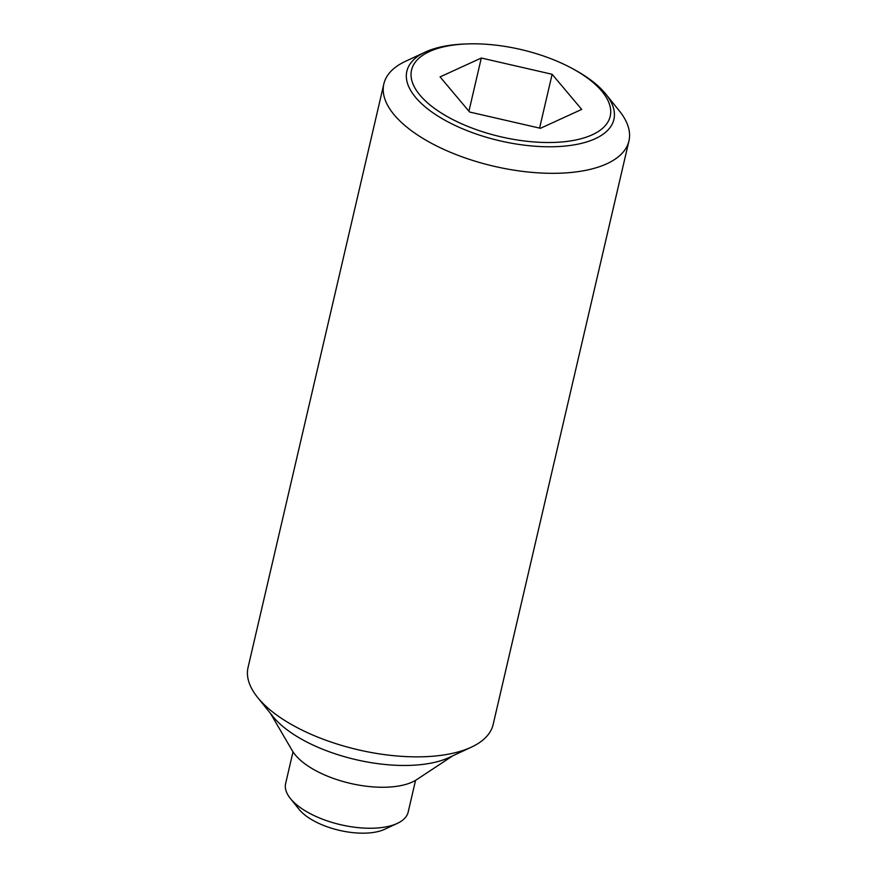 <?xml version="1.0" encoding="UTF-8"?>
<svg xmlns="http://www.w3.org/2000/svg" width="877" height="877" viewBox="0 0 877 877"><rect width="100%" height="100%" fill="white"/><g stroke="black" fill="none" stroke-linecap="round" stroke-linejoin="round"><path stroke-width="1.32" d="M425.224 52.105L405.602 61.258A125.817 55.24 13.1 0 0 383.852 83.907A125.817 55.24 13.1 0 0 394.365 115.051A125.817 55.24 13.1 0 0 526.441 171.826A125.817 55.24 13.1 0 0 628.941 140.945A125.817 55.24 13.1 0 0 619.436 111.017L605.864 94.146A106.292 46.667 -166.9 0 1 553.639 146.733A106.292 46.667 -166.9 0 1 415.731 97.555A106.292 46.667 -166.9 0 1 425.224 52.105A106.292 46.667 -166.9 0 1 464.196 44.036L466.575 43.938A101.973 44.771 13.1 0 0 420.73 96.053A101.973 44.771 13.1 0 0 552.389 142.469A101.973 44.771 13.1 0 0 572.363 68.559A101.973 44.771 13.1 0 0 469.37 43.85A101.973 44.771 13.1 0 0 466.575 43.938M572.363 68.559L574.457 69.7A106.292 46.667 -166.9 0 1 605.02 93.115A106.292 46.667 -166.9 0 1 605.864 94.146M383.852 83.907L248.059 667.452A125.817 55.24 13.1 0 0 257.564 697.379A125.817 55.24 13.1 0 0 258.572 698.596A125.817 55.24 13.1 0 0 359.307 750.054A125.817 55.24 13.1 0 0 471.398 747.138A125.817 55.24 13.1 0 0 493.148 724.479L628.941 140.945M257.564 697.379L272.868 716.399A103.804 45.571 13.1 0 0 273.69 717.408A103.804 45.571 13.1 0 0 356.807 759.855A103.804 45.571 13.1 0 0 449.276 757.454L471.398 747.138M270.511 713.472L292.271 750.646A69.195 30.377 13.1 0 0 295.538 755.218A69.195 30.377 13.1 0 0 354.878 784.367A69.195 30.377 13.1 0 0 416.739 779.609L452.685 755.864M293.006 751.841L285.628 783.556A62.914 27.615 13.1 0 0 290.386 798.519A62.914 27.615 13.1 0 0 290.89 799.122A62.914 27.615 13.1 0 0 341.252 824.851A62.914 27.615 13.1 0 0 397.303 823.393A62.914 27.615 13.1 0 0 408.178 812.069L415.555 780.355M290.386 798.519L299.123 809.383A50.329 22.1 13.1 0 0 299.528 809.877A50.329 22.1 13.1 0 0 339.827 830.453A50.329 22.1 13.1 0 0 384.663 829.291L397.303 823.393M539.596 128.097L552.126 74.282L581.703 109.406L540.451 128.294L469.633 112.037L440.068 76.902L481.309 58.025L552.126 74.282M468.932 111.204L481.309 58.025"/></g></svg>
